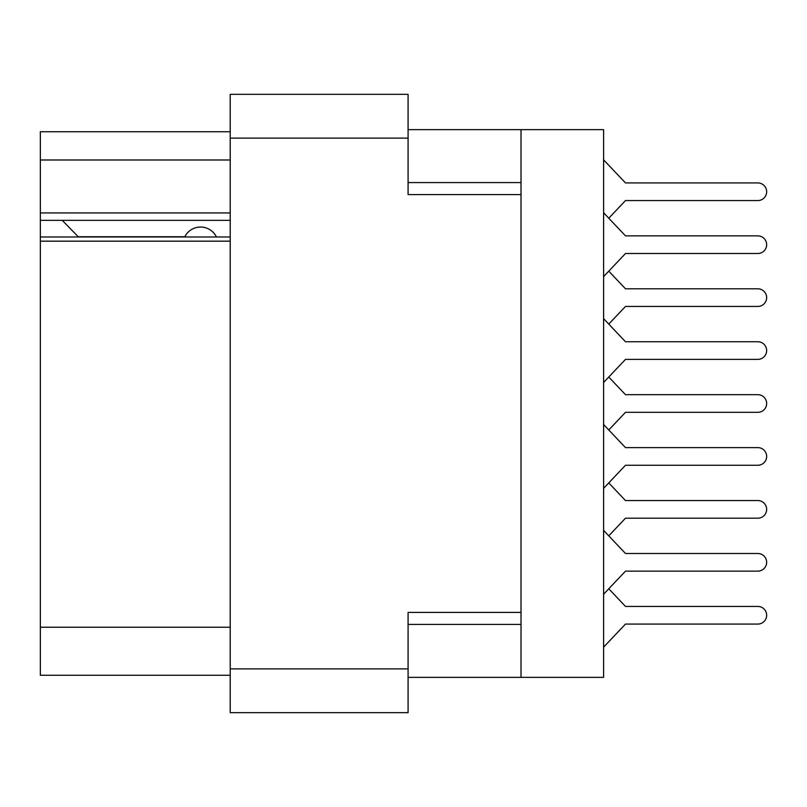 <?xml version="1.0" encoding="UTF-8"?>
<svg xmlns="http://www.w3.org/2000/svg" width="807" height="807" viewBox="0 0 807 807"><rect width="100%" height="100%" fill="white"/><g stroke="black" fill="none" stroke-linecap="round" stroke-linejoin="round"><path stroke-width="1.21" d="M230.217 241.162L40.35 241.162L40.35 236.986L230.217 236.986M521.019 612.422L408.09 612.422L408.09 712.652L230.217 712.652L230.217 94.348L408.09 94.348L408.09 194.578L521.019 194.578L521.019 677.366L408.09 677.366M521.019 677.366L603.606 677.366L603.606 129.634L521.019 129.634L521.019 194.578M408.09 129.634L521.019 129.634M230.217 159.988L40.35 159.988L40.35 131.753L230.217 131.753M230.217 675.247L40.35 675.247L40.35 627.251L230.217 627.251M40.35 241.162L40.35 627.251M40.35 159.988L40.35 212.927L230.217 212.927M40.35 212.927L40.35 236.986M40.35 220.341L230.217 220.341M603.606 594.234L625.486 571.134L757.823 571.134A8.827 8.827 0 0 0 766.65 562.308A8.827 8.827 0 0 0 757.823 553.491L625.486 553.491L603.606 530.391M608.771 218.223L625.486 200.57L757.823 200.57A8.827 8.827 0 0 0 766.65 191.753A8.827 8.827 0 0 0 757.823 182.927L625.486 182.927L603.606 159.836M603.606 488.356L625.486 465.256L757.823 465.256A8.827 8.827 0 0 0 766.65 456.439A8.827 8.827 0 0 0 757.823 447.613L625.486 447.613L603.606 424.522M625.486 465.256L757.823 465.256M757.823 447.613L625.486 447.613M625.486 200.57L757.823 200.57M757.823 182.927L625.486 182.927M608.771 324.091L625.486 306.448L757.823 306.448A8.827 8.827 0 0 0 766.65 297.622A8.827 8.827 0 0 0 757.823 288.805L625.486 288.805L608.771 271.152M625.486 306.448L757.823 306.448M757.823 288.805L625.486 288.805M608.771 429.97L625.486 412.327L757.823 412.327A8.827 8.827 0 0 0 766.65 403.5A8.827 8.827 0 0 0 757.823 394.673L625.486 394.673L608.771 377.03M625.486 571.134L757.823 571.134M757.823 553.491L625.486 553.491M603.606 276.609L625.486 253.509L757.823 253.509A8.827 8.827 0 0 0 766.65 244.692A8.827 8.827 0 0 0 757.823 235.866L625.486 235.866L603.606 212.766M625.486 253.509L757.823 253.509M757.823 235.866L625.486 235.866M603.606 382.478L625.486 359.387L757.823 359.387A8.827 8.827 0 0 0 766.65 350.561A8.827 8.827 0 0 0 757.823 341.744L625.486 341.744L603.606 318.644M625.486 359.387L757.823 359.387M757.823 341.744L625.486 341.744M608.771 535.848L625.486 518.195L757.823 518.195A8.827 8.827 0 0 0 766.65 509.378A8.827 8.827 0 0 0 757.823 500.552L625.486 500.552L608.771 482.909M625.486 518.195L757.823 518.195M757.823 500.552L625.486 500.552M603.606 647.164L625.486 624.073L757.823 624.073A8.827 8.827 0 0 0 766.65 615.247A8.827 8.827 0 0 0 757.823 606.43L625.486 606.43L608.771 588.777M625.486 624.073L757.823 624.073M757.823 606.43L625.486 606.43M625.486 412.327L757.823 412.327M757.823 394.673L625.486 394.673M216.447 236.986A17.643 17.643 0 0 0 184.813 236.754L78.218 236.754A15.525 15.525 0 0 1 78.067 236.612L62.23 220.341M230.217 668.892L408.09 668.892M408.09 138.108L230.217 138.108M408.09 624.426L521.019 624.426M521.019 182.574L408.09 182.574"/></g></svg>
